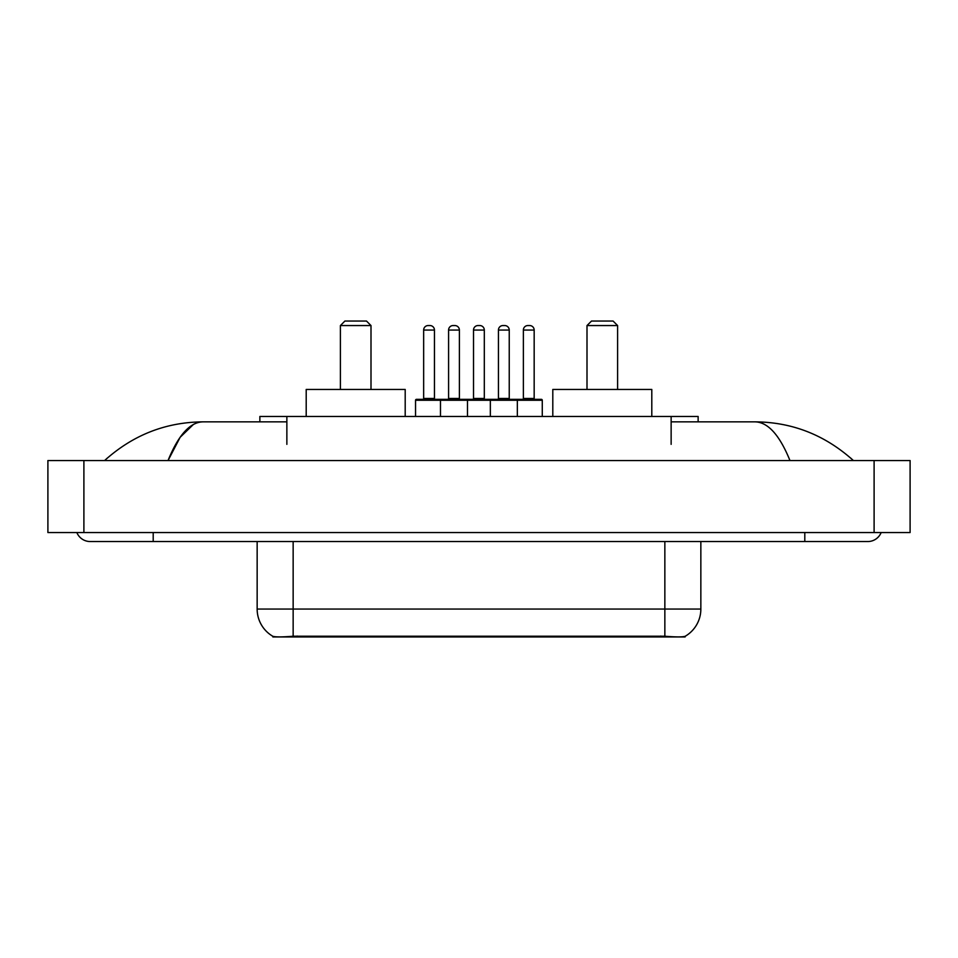 <?xml version="1.0" encoding="UTF-8"?>
<svg xmlns="http://www.w3.org/2000/svg" width="958" height="958" viewBox="0 0 958 958"><rect width="100%" height="100%" fill="white"/><g stroke="black" fill="none" stroke-linecap="round" stroke-linejoin="round"><path stroke-width="1.44" d="M259.869 421.855L259.869 416.455L698.131 416.455L698.131 421.855M685.102 636.316L685.102 636.95L272.898 636.95L272.898 636.316M76.856 532.552A14.406 14.406 0 0 0 90.196 541.545A14.406 14.406 0 0 1 76.856 532.552A14.406 14.406 0 0 0 90.196 541.545L867.804 541.545A14.406 14.406 0 0 0 881.144 532.552A14.406 14.406 0 0 1 867.804 541.545A14.406 14.406 0 0 0 881.144 532.552A14.406 14.406 0 0 1 867.804 541.545M789.967 460.547C779.644 435.136 768.041 422.239 755.179 421.855L671.139 421.855M286.861 421.855L202.821 421.855C189.959 422.239 178.356 435.136 168.033 460.547L180.152 437.279L193.48 424.382M83.897 460.547L910.1 460.547L910.1 532.552L47.9 532.552L47.9 460.547L83.897 460.547L83.897 532.552M755.179 421.855C792.326 422.143 825.077 435.04 853.398 460.547L850.333 457.768M107.667 457.768L104.602 460.547C132.791 435.1 165.53 422.191 202.821 421.855M257.151 541.545L257.151 609.048A31.494 31.494 0 0 0 272.719 636.22C275.054 637.13 281.856 637.13 293.148 636.22L664.852 636.22C676.12 637.13 682.934 637.13 685.281 636.22A31.494 31.494 0 0 0 700.849 609.048L700.849 541.545M542.276 400.252L440.476 400.252A0.898 0.898 0 0 1 441.375 399.354L541.366 399.354A0.898 0.898 0 0 1 542.276 400.252L542.276 416.455M467.48 416.455L467.48 400.252A0.898 0.898 0 0 0 466.582 399.354M459.385 330.055L448.584 330.055A4.503 4.503 0 0 1 453.074 325.552L454.882 325.552A4.503 4.503 0 0 1 459.385 330.055L459.385 398.444A0.898 0.898 0 0 0 460.283 399.354M448.584 330.055L448.584 398.444A0.898 0.898 0 0 1 447.685 399.354M441.375 399.354L416.455 399.354A0.898 0.898 0 0 0 415.544 400.252L440.476 400.252L440.476 416.455M490.34 416.455L490.34 400.252A0.898 0.898 0 0 1 491.238 399.354M517.344 416.455L517.344 400.252A0.898 0.898 0 0 0 516.446 399.354M509.237 330.055L498.435 330.055A4.503 4.503 0 0 1 502.938 325.552L504.734 325.552A4.503 4.503 0 0 1 509.237 330.055L509.237 398.444A0.898 0.898 0 0 0 510.135 399.354M498.435 330.055L498.435 398.444A0.898 0.898 0 0 1 497.537 399.354M504.734 325.552L502.938 325.552M423.652 330.055A4.503 4.503 0 0 1 428.154 325.552L429.95 325.552A4.503 4.503 0 0 1 434.453 330.055L423.652 330.055L423.652 398.444A0.898 0.898 0 0 1 422.753 399.354M434.453 330.055L434.453 398.444A0.898 0.898 0 0 0 435.351 399.354M415.544 400.252L415.544 416.455M429.95 325.552L428.154 325.552M473.515 330.055A4.503 4.503 0 0 1 478.006 325.552L479.814 325.552A4.503 4.503 0 0 1 484.305 330.055L473.515 330.055L473.515 398.444A0.898 0.898 0 0 1 472.605 399.354M484.305 330.055L484.305 398.444A0.898 0.898 0 0 0 485.215 399.354M479.814 325.552L478.006 325.552M523.367 330.055A4.503 4.503 0 0 1 527.87 325.552L529.666 325.552A4.503 4.503 0 0 1 534.169 330.055L523.367 330.055L523.367 398.444A0.898 0.898 0 0 1 522.469 399.354M534.169 330.055L534.169 398.444A0.898 0.898 0 0 0 535.067 399.354M529.666 325.552L527.87 325.552M340.401 325.552L370.997 325.552L366.495 321.05L344.904 321.05L340.401 325.552L340.401 389.451M370.997 325.552L370.997 389.451M405.198 416.455L405.198 389.451L306.201 389.451L306.201 416.455M587.003 325.552L617.599 325.552L613.096 321.05L591.505 321.05L587.003 325.552L587.003 389.451M617.599 325.552L617.599 389.451M651.799 416.455L651.799 389.451L552.802 389.451L552.802 416.455M660.804 636.95L660.804 636.064M297.196 636.95L297.196 636.064M286.861 444.344L286.861 416.455M671.139 444.344L671.139 416.455M804.804 532.552L804.804 541.545M153.196 532.552L153.196 541.545M874.103 460.547L874.103 532.552M664.852 636.22L664.852 609.048L700.849 609.048M257.151 609.048L293.148 609.048L293.148 636.22M293.148 541.545L293.148 609.048L664.852 609.048L664.852 541.545M448.584 398.444L459.385 398.444M498.435 398.444L509.237 398.444M423.652 398.444L434.453 398.444M473.515 398.444L484.305 398.444M523.367 398.444L534.169 398.444"/></g></svg>

